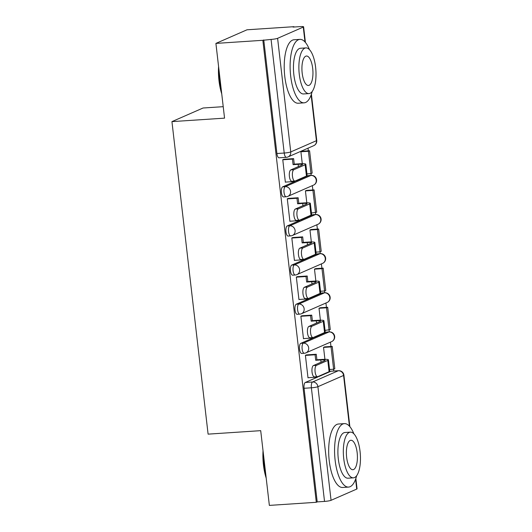 <?xml version="1.0" encoding="UTF-8"?>
<svg xmlns="http://www.w3.org/2000/svg" width="532" height="532" viewBox="0 0 532 532"><rect width="100%" height="100%" fill="white"/><g stroke="black" fill="none" stroke-linecap="round" stroke-linejoin="round"><path stroke-width="0.8" d="M313.042 337.98L300.773 343.346A5.087 1.882 86.2 0 0 299.543 349.158A5.087 1.882 86.2 0 0 301.691 353.441L304.284 353.268A5.087 1.882 -93.8 0 1 302.136 348.985A5.087 1.882 -93.8 0 1 303.366 343.173L329.035 331.941A5.087 1.882 -93.8 0 1 329.281 331.882L329.069 330.113M308.513 298.851L296.244 304.218A5.087 1.882 86.2 0 0 295.014 310.03A5.087 1.882 86.2 0 0 297.162 314.312L299.755 314.139A5.087 1.882 -93.8 0 1 297.607 309.857A5.087 1.882 -93.8 0 1 298.838 304.045L324.507 292.813A5.087 1.882 -93.8 0 1 324.753 292.753L324.54 290.984M303.985 259.722L291.716 265.089A5.087 1.882 86.2 0 0 290.485 270.901A5.087 1.882 86.2 0 0 292.633 275.184L295.227 275.011A5.087 1.882 -93.8 0 1 293.079 270.728A5.087 1.882 -93.8 0 1 294.316 264.923L319.978 253.684A5.087 1.882 -93.8 0 1 320.224 253.624L320.011 251.855M299.456 220.594L287.194 225.967A5.087 1.882 86.2 0 0 285.957 231.772A5.087 1.882 86.2 0 0 288.105 236.062L290.705 235.889A5.087 1.882 -93.8 0 1 288.55 231.606A5.087 1.882 -93.8 0 1 289.787 225.794L315.449 214.562A5.087 1.882 -93.8 0 1 315.695 214.502L313.102 214.669A5.087 1.882 86.2 0 0 312.856 214.735L315.449 214.562A5.087 4.688 -113.6 0 1 320.749 219.264A5.087 4.688 -113.6 0 1 318.076 224.238A5.087 5.087 0 0 0 315.695 214.502M294.928 181.472L282.665 186.838A5.087 1.882 86.2 0 0 281.428 192.65A5.087 1.882 86.2 0 0 283.583 196.933L286.176 196.76A5.087 1.882 -93.8 0 1 284.028 192.478A5.087 1.882 -93.8 0 1 285.258 186.666L310.927 175.434A5.087 1.882 -93.8 0 1 311.173 175.374L308.573 175.547A5.087 1.882 86.2 0 0 308.327 175.607L310.927 175.434A5.087 4.688 -113.6 0 1 316.227 180.135A5.087 4.688 -113.6 0 1 313.548 185.109A5.087 5.087 0 0 0 311.173 175.374M333.797 371.01L333.591 369.235M330.957 346.478L330.458 342.143M326.435 307.356L325.93 303.014M321.907 268.228L321.401 263.892M317.378 229.099L316.879 224.763M315.689 214.502L315.483 212.733M312.849 189.971L312.351 185.635M311.16 175.374L310.954 173.605M308.327 150.849L308.015 148.175M293.997 27.019L293.957 26.686L293.052 27.085L300.367 26.6A5.087 0.625 -6.6 0 1 303.606 26.806A5.087 0.625 -6.6 0 1 303.267 27.079L277.604 38.317L290.751 151.933L316.414 140.701L311.127 94.982M223.221 106.673L203.051 108.009L171.942 121.622L224.551 118.144L215.906 43.405L262.848 40.299L316.307 502.294L269.358 505.4L260.707 430.661L208.098 434.139L171.942 121.622M215.906 43.405L247.008 29.792L293.957 26.686M355.861 478.441L357.058 488.808A5.087 0.625 173.4 0 1 356.726 489.081L331.057 500.313A5.087 0.625 173.4 0 1 324.527 501.417L317.212 501.902L304.065 388.28A5.087 1.882 -93.8 0 1 305.302 382.475L317.564 377.102M318.841 376.55L330.964 371.236L338.279 370.757A5.087 1.882 -93.8 0 1 338.525 370.698L331.21 371.176A5.087 1.882 86.2 0 0 330.964 371.236M317.212 501.902L316.307 502.294M263.759 39.907L276.906 153.522A5.087 1.882 86.2 0 0 279.054 157.805L286.369 157.319A5.087 1.882 -93.8 0 1 284.214 153.036L271.074 39.421L262.848 40.299M271.074 39.421A5.087 0.625 -6.6 0 0 277.604 38.317M284.141 159.254L282.758 159.653L285.371 182.23L285.711 182.077M306.798 190.376L305.421 190.842L306.811 202.818M288.67 198.376L287.287 198.782L289.9 221.352L290.239 221.206M311.326 229.498L309.95 229.97L311.34 241.947M293.199 237.505L291.815 237.91L294.422 260.481L294.768 260.334M315.855 268.627L314.478 269.099L315.862 281.069M297.721 276.633L296.337 277.032L298.951 299.609L299.29 299.463M320.384 307.755L319.007 308.221L320.39 320.197M302.249 315.762L300.866 316.161L303.479 338.738L303.819 338.585M324.906 346.877L323.536 347.349L324.919 359.326M306.778 354.884L305.395 355.29L308.008 377.86L308.347 377.713M314.312 337.421L326.442 332.114L329.035 331.941A5.087 4.688 -113.6 0 1 334.335 336.643A5.087 4.688 -113.6 0 1 331.655 341.617A5.087 5.087 0 0 0 329.281 331.882L326.681 332.054A5.087 1.882 86.2 0 0 326.442 332.114M309.784 298.292L321.913 292.986L324.507 292.813A5.087 4.688 -113.6 0 1 329.807 297.521A5.087 4.688 -113.6 0 1 327.127 302.489A5.087 5.087 0 0 0 324.753 292.753L322.159 292.926A5.087 1.882 86.2 0 0 321.913 292.986M305.255 259.164L317.385 253.857L319.978 253.684A5.087 4.688 -113.6 0 1 325.278 258.392A5.087 4.688 -113.6 0 1 322.598 263.367A5.087 5.087 0 0 0 320.224 253.624L317.631 253.797A5.087 1.882 86.2 0 0 317.385 253.857M300.733 220.042L312.856 214.735M296.204 180.913L308.327 175.607M302.269 151.248L300.899 151.72L302.282 163.69M294.881 181.066L291.815 181.272A5.726 2.115 -93.8 0 1 289.361 176.079A5.726 2.115 -93.8 0 1 290.785 169.914L293.857 169.715A5.726 2.115 86.2 0 0 292.427 175.873A5.726 2.115 86.2 0 0 294.881 181.066A5.726 2.115 86.2 0 0 295.16 181L306.452 176.059A10.175 1.25 -6.6 0 0 307.124 175.513L305.82 164.228A10.175 1.25 -6.6 0 0 299.336 163.809L294.262 164.142L293.624 158.622L283.596 159.287M285.358 182.104L295.027 181.465L296.164 180.561M295.027 181.465L294.981 181.053M294.262 164.142L293.085 164.661L298.159 164.322A6.869 0.845 173.4 0 1 302.528 164.607A6.869 0.845 173.4 0 1 302.076 164.973L290.785 169.914M293.085 164.661L292.447 159.141L293.624 158.622M282.771 159.78L292.447 159.141M306.931 173.871L310.987 173.605L312.171 173.086L309.584 150.762L301.917 151.268M310.987 173.605L308.407 151.281L309.584 150.762M300.906 151.773L308.407 151.281M293.857 169.715L305.142 164.774A10.175 1.25 -6.6 0 0 305.82 164.228M299.41 220.195L296.344 220.401A5.726 2.115 -93.8 0 1 293.89 215.201A5.726 2.115 -93.8 0 1 295.313 209.043L298.379 208.843A5.726 2.115 86.2 0 0 296.956 215.001A5.726 2.115 86.2 0 0 299.41 220.195A5.726 2.115 86.2 0 0 299.689 220.128L310.981 215.187A10.175 1.25 -6.6 0 0 311.652 214.642L310.342 203.35A10.175 1.25 -6.6 0 0 303.865 202.931L298.791 203.271L298.153 197.751L288.125 198.416M289.88 221.232L299.556 220.587L300.693 219.689M299.556 220.587L299.509 220.182M298.791 203.271L297.614 203.789L302.681 203.45A6.869 0.845 173.4 0 1 307.057 203.736A6.869 0.845 173.4 0 1 306.605 204.102L295.313 209.043M297.614 203.789L296.976 198.27L298.153 197.751M287.3 198.908L296.976 198.27M311.459 213L316.693 212.215L314.113 189.891L306.445 190.396M315.516 212.727L312.936 190.409L314.113 189.891M305.435 190.902L312.936 190.409M298.379 208.843L309.671 203.896A10.175 1.25 -6.6 0 0 310.342 203.35M303.938 259.323L300.873 259.523A5.726 2.115 -93.8 0 1 298.412 254.329A5.726 2.115 -93.8 0 1 299.842 248.171L302.908 247.965A5.726 2.115 86.2 0 0 301.484 254.13A5.726 2.115 86.2 0 0 303.938 259.323A5.726 2.115 86.2 0 0 304.211 259.257L315.503 254.309A10.175 1.25 -6.6 0 0 316.174 253.764L314.871 242.479A10.175 1.25 -6.6 0 0 308.387 242.06L303.32 242.399L302.681 236.88L292.653 237.545M294.409 260.354L304.085 259.716L305.262 259.204L305.215 258.811M304.085 259.716L304.038 259.31M303.32 242.399L302.136 242.911L307.21 242.579A6.869 0.845 173.4 0 1 311.586 242.858A6.869 0.845 173.4 0 1 311.134 243.23L299.842 248.171M302.136 242.911L301.498 237.392L302.681 236.88M291.829 238.037L301.498 237.392M315.988 252.121L320.045 251.855L321.222 251.337L318.641 229.019L310.974 229.525M320.045 251.855L317.458 229.531L318.641 229.019M309.957 230.03L317.458 229.531M302.908 247.965L314.199 243.024A10.175 1.25 -6.6 0 0 314.871 242.479M308.467 298.452L305.401 298.652A5.726 2.115 -93.8 0 1 302.941 293.458A5.726 2.115 -93.8 0 1 304.37 287.293L307.436 287.094A5.726 2.115 86.2 0 0 306.006 293.252A5.726 2.115 86.2 0 0 308.467 298.452A5.726 2.115 86.2 0 0 308.74 298.379L320.031 293.438A10.175 1.25 -6.6 0 0 320.703 292.893L319.4 281.608A10.175 1.25 -6.6 0 0 312.916 281.189L307.842 281.521L307.203 276.008L297.182 276.667M298.937 299.483L308.613 298.844L309.744 297.94M308.613 298.844L308.56 298.439M307.842 281.521L306.665 282.04L311.739 281.707A6.869 0.845 173.4 0 1 316.114 281.987A6.869 0.845 173.4 0 1 315.662 282.352L304.37 287.293M306.665 282.04L306.026 276.52L307.203 276.008M296.357 277.159L306.026 276.52M320.517 291.25L324.573 290.984L325.75 290.465L323.17 268.141L315.496 268.653M324.573 290.984L321.986 268.66L323.17 268.141M314.485 269.159L321.986 268.66M307.436 287.094L318.728 282.153A10.175 1.25 -6.6 0 0 319.4 281.608M312.996 337.574L309.923 337.78A5.726 2.115 -93.8 0 1 307.469 332.586A5.726 2.115 -93.8 0 1 308.893 326.422L311.965 326.222A5.726 2.115 86.2 0 0 310.535 332.38A5.726 2.115 86.2 0 0 312.996 337.574A5.726 2.115 86.2 0 0 313.268 337.507L324.56 332.567A10.175 1.25 -6.6 0 0 325.232 332.021L323.928 320.736A10.175 1.25 -6.6 0 0 317.444 320.317L312.37 320.65L311.732 315.13L301.704 315.795M303.466 338.611L313.135 337.973L314.272 337.069M313.135 337.973L313.089 337.561M312.37 320.65L311.193 321.168L316.267 320.829A6.869 0.845 173.4 0 1 320.643 321.115A6.869 0.845 173.4 0 1 320.184 321.481L308.893 326.422M311.193 321.168L310.555 315.649L311.732 315.13M300.879 316.287L310.555 315.649M325.039 330.379L330.279 329.594L327.692 307.27L320.025 307.775M329.095 330.106L326.515 307.789L327.692 307.27M319.014 308.281L326.515 307.789M311.965 326.222L323.257 321.281A10.175 1.25 -6.6 0 0 323.928 320.736M317.518 376.703L314.452 376.902A5.726 2.115 -93.8 0 1 311.998 371.708A5.726 2.115 -93.8 0 1 313.421 365.551L316.487 365.344A5.726 2.115 86.2 0 0 315.064 371.509A5.726 2.115 86.2 0 0 317.518 376.703A5.726 2.115 86.2 0 0 317.797 376.636L329.089 371.695A10.175 1.25 -6.6 0 0 329.76 371.143L328.45 359.858A10.175 1.25 -6.6 0 0 321.973 359.439L316.899 359.778L316.261 354.259L306.233 354.924M307.995 377.733L317.664 377.095L318.801 376.197M317.664 377.095L317.617 376.689M316.899 359.778L315.722 360.29L320.789 359.958A6.869 0.845 173.4 0 1 325.165 360.237A6.869 0.845 173.4 0 1 324.713 360.61L313.421 365.551M315.722 360.29L315.084 354.778L316.261 354.259M305.408 355.416L315.084 354.778M329.567 369.501L333.624 369.235L334.801 368.723L332.221 346.399L324.553 346.904M333.624 369.235L331.044 346.911L332.221 346.399M323.542 347.409L331.044 346.911M316.487 365.344L327.779 360.403A10.175 1.25 -6.6 0 0 328.45 359.858M221.744 93.871A31.036 11.458 -93.8 0 1 218.991 80.704A31.036 11.458 -93.8 0 1 218.579 66.513M218.885 69.153A31.8 11.744 86.2 0 0 219.43 80.778A31.8 11.744 86.2 0 0 221.498 91.737M309.431 49.589A31.8 11.744 86.2 0 0 299.915 39.375A31.8 11.744 86.2 0 0 290.678 76.069A31.8 11.744 86.2 0 0 304.111 102.836A31.8 11.744 86.2 0 0 312.204 91.457M299.915 39.375L294.016 39.767A31.8 11.744 86.2 0 0 284.78 76.455A31.8 11.744 86.2 0 0 298.213 103.228L304.111 102.836M308.946 93.592L303.519 93.951A22.896 8.452 -93.8 0 1 293.85 74.68A22.896 8.452 -93.8 0 1 300.5 48.259L305.927 47.9A22.896 8.452 86.2 0 0 299.277 74.32A22.896 8.452 86.2 0 0 308.946 93.592A22.896 8.452 86.2 0 0 315.602 67.178A22.896 8.452 86.2 0 0 305.927 47.9M312.696 68.448A14.756 5.446 86.2 0 0 306.465 56.026A14.756 5.446 86.2 0 0 302.176 73.05A14.756 5.446 86.2 0 0 308.414 85.472A14.756 5.446 86.2 0 0 312.696 68.448M266.2 478.122A31.036 11.458 -93.8 0 1 263.453 464.948A31.036 11.458 -93.8 0 1 263.034 450.757M263.34 453.397A31.8 11.744 86.2 0 0 263.885 465.021A31.8 11.744 86.2 0 0 265.953 475.98M353.893 433.833A31.8 11.744 86.2 0 0 344.37 423.618A31.8 11.744 86.2 0 0 335.133 460.313A31.8 11.744 86.2 0 0 348.566 487.086A31.8 11.744 86.2 0 0 356.659 475.701M344.37 423.618L338.478 424.011A31.8 11.744 86.2 0 0 329.235 460.705A31.8 11.744 86.2 0 0 342.668 487.472L348.566 487.086M353.408 477.842L347.981 478.195A22.896 8.452 -93.8 0 1 338.305 458.923A22.896 8.452 -93.8 0 1 344.962 432.503L350.389 432.144A22.896 8.452 86.2 0 0 343.732 458.564A22.896 8.452 86.2 0 0 353.408 477.842A22.896 8.452 86.2 0 0 360.058 451.422A22.896 8.452 86.2 0 0 350.389 432.144M357.158 452.692A14.756 5.446 86.2 0 0 350.921 440.27A14.756 5.446 86.2 0 0 346.638 457.294A14.756 5.446 86.2 0 0 352.869 469.716A14.756 5.446 86.2 0 0 357.158 452.692M300.773 343.346L303.366 343.173A5.087 4.688 66.4 0 1 308.666 347.881A5.087 4.688 -113.6 0 1 305.986 352.849L331.655 341.617M296.244 304.218L298.838 304.045A5.087 4.688 66.4 0 1 304.138 308.753A5.087 4.688 -113.6 0 1 301.464 313.727L327.127 302.489M291.716 265.089L294.316 264.923A5.087 4.688 66.4 0 1 299.616 269.624A5.087 4.688 -113.6 0 1 296.936 274.598L322.598 263.367M287.194 225.967L289.787 225.794A5.087 4.688 66.4 0 1 295.087 230.496A5.087 4.688 -113.6 0 1 292.407 235.47L318.076 224.238M282.665 186.838L285.258 186.666A5.087 4.688 66.4 0 1 290.558 191.374A5.087 4.688 -113.6 0 1 287.878 196.348L313.548 185.109M305.302 382.475L312.617 381.989L338.279 370.757A5.087 4.688 -113.6 0 1 343.579 375.459L317.91 386.691L331.057 500.313M356.726 489.081L355.582 479.226M349.444 426.185L343.579 375.459A5.087 0.625 -6.6 0 0 343.911 375.186A5.087 5.087 0 0 0 338.525 370.698M304.989 41.942L303.267 27.079M276.906 153.522L284.214 153.036A5.087 0.625 173.4 0 0 290.751 151.933A5.087 4.688 66.4 0 1 288.071 156.907L313.74 145.675A5.087 5.087 0 0 0 316.753 140.428L311.4 94.197M304.065 388.28L311.38 387.801A5.087 1.882 -93.8 0 1 312.617 381.989A5.087 4.688 -113.6 0 1 317.91 386.691A5.087 0.625 173.4 0 1 311.38 387.801L324.527 501.417M316.753 140.428A5.087 0.625 -6.6 0 1 316.414 140.701A5.087 4.688 66.4 0 1 313.74 145.675M298.159 164.322L298.419 166.576M305.142 164.774L306.452 176.059M302.681 203.45L302.947 205.704M309.671 203.896L310.981 215.187M307.21 242.579L307.469 244.833M314.199 243.024L315.503 254.309M311.739 281.707L311.998 283.955M318.728 282.153L320.031 293.438M316.267 320.829L316.527 323.084M323.257 321.281L324.56 332.567M320.789 359.958L321.055 362.212M327.779 360.403L329.089 371.695M286.176 196.76A5.087 5.087 0 0 0 287.878 196.348M290.705 235.889A5.087 5.087 0 0 0 292.407 235.47M295.227 275.011A5.087 5.087 0 0 0 296.936 274.598M299.755 314.139A5.087 5.087 0 0 0 301.464 313.727M304.284 353.268A5.087 5.087 0 0 0 305.986 352.849M349.87 426.664L343.911 375.186M286.369 157.319A5.087 5.087 0 0 0 288.071 156.907M305.415 42.42L303.606 26.806"/></g></svg>
